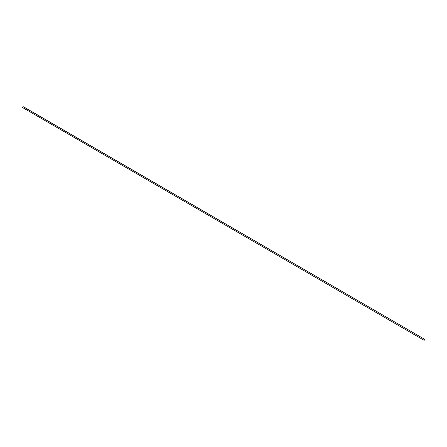 <?xml version="1.0" encoding="UTF-8"?>
<svg xmlns="http://www.w3.org/2000/svg" width="447" height="447" viewBox="0 0 447 447"><rect width="100%" height="100%" fill="white"/><g stroke="black" fill="none" stroke-linecap="round" stroke-linejoin="round"><path stroke-width="0.67" d="M424.65 339.312L23.836 106.973L23.121 106.677L22.35 107.414L424.175 340.34L424.65 339.312L23.121 106.677M424.488 339.334L424.175 340.34"/></g></svg>
